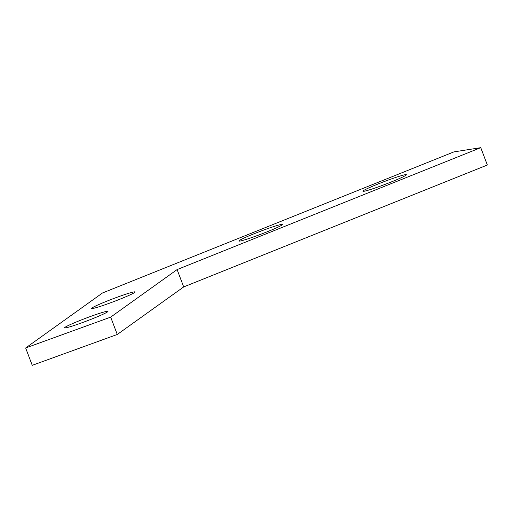 <?xml version="1.0" encoding="UTF-8"?>
<svg xmlns="http://www.w3.org/2000/svg" width="513" height="513" viewBox="0 0 513 513"><rect width="100%" height="100%" fill="white"/><g stroke="black" fill="none" stroke-linecap="round" stroke-linejoin="round"><path stroke-width="0.77" d="M391.368 181.923A23.239 1.462 -20.8 0 0 406.379 174.721A23.239 1.462 -20.8 0 0 377.94 184.032A23.239 1.462 -20.8 0 0 362.928 191.227A23.239 1.462 -20.8 0 0 391.368 181.923M267.344 231.716A23.239 1.462 -20.8 0 0 282.362 224.514A23.239 1.462 -20.8 0 0 253.922 233.819A23.239 1.462 -20.8 0 0 238.904 241.02A23.239 1.462 -20.8 0 0 267.344 231.716M120.093 299.137A23.239 1.462 -20.8 0 0 135.105 291.935A23.239 1.462 -20.8 0 0 106.666 301.246A23.239 1.462 -20.8 0 0 91.654 308.441A23.239 1.462 -20.8 0 0 120.093 299.137M92.962 318.554A23.239 1.462 -20.8 0 0 107.98 311.353A23.239 1.462 -20.8 0 0 79.541 320.663A23.239 1.462 -20.8 0 0 64.523 327.858A23.239 1.462 -20.8 0 0 92.962 318.554M25.65 347.981L32.242 365.327L117.272 334.47L183.692 286.927L487.35 165.019L480.758 147.673L453.909 151.893L102.517 292.968L25.65 347.981L110.68 317.124L117.272 334.47M110.68 317.124L177.107 269.582L183.692 286.927M177.107 269.582L480.758 147.673"/></g></svg>
